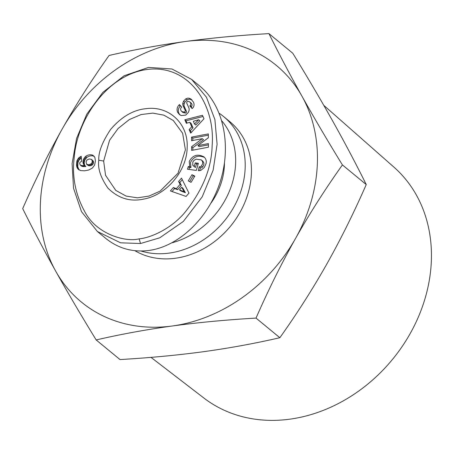 <?xml version="1.0" encoding="UTF-8"?>
<svg xmlns="http://www.w3.org/2000/svg" width="454" height="454" viewBox="0 0 454 454"><rect width="100%" height="100%" fill="white"/><g stroke="black" fill="none" stroke-linecap="round" stroke-linejoin="round"><path stroke-width="0.68" d="M141.041 251.011A80.307 66.863 -50.5 0 0 245.137 168.684A80.307 66.863 -50.5 0 0 223.669 116.604A80.307 66.863 -50.5 0 0 219.282 113.341M172.248 242.725A76.652 63.821 -50.5 0 0 235.598 163.996A76.652 63.821 -50.5 0 0 221.921 121.008M134.912 250.699A80.307 66.863 -50.5 0 0 209.583 245.092A80.307 66.863 -50.5 0 0 251.38 173.825A80.307 66.863 -50.5 0 0 229.911 121.746L223.669 116.604M323.77 105.322L393.953 167.163A149.582 124.544 129.5 0 1 431.3 261.924A149.582 124.544 129.5 0 1 347.14 398.635A149.582 124.544 129.5 0 1 203.852 398.01L150.989 357.366M256.022 318.095C226.484 319.809 198.614 322.436 172.406 325.978A153.31 127.648 -50.5 0 0 295.526 238.469A153.31 127.648 -50.5 0 0 317.306 164.819A153.31 127.648 -50.5 0 0 301.984 96.231C314.054 117.762 327.527 140.661 342.412 164.927C325.336 188.921 309.707 213.437 295.526 238.469C281.429 263.575 268.263 290.117 256.022 318.095L279.857 337.719C297.064 313.515 312.692 289.005 326.738 264.177C340.727 239.292 353.893 212.756 366.242 184.557C356.106 164.093 345.091 143.22 333.196 121.939C321.245 100.601 307.772 77.702 292.773 53.237L268.944 33.613C278.989 53.901 290.004 74.774 301.984 96.231A153.31 127.648 -50.5 0 0 185.323 41.501A153.31 127.648 -50.5 0 0 62.204 129.004A153.31 127.648 -50.5 0 0 40.423 202.66A153.31 127.648 -50.5 0 0 55.746 271.242C43.76 249.785 32.745 228.912 22.7 208.624C34.935 180.647 48.107 154.11 62.204 129.004C76.385 103.972 92.014 79.456 109.085 55.462C133.788 49.764 159.201 45.111 185.323 41.501C211.53 37.96 239.406 35.327 268.944 33.613M103.66 161.051L109.556 140.28L118.125 128.488L129.316 119.567L141.086 114.556L152.816 113.114L163.854 115.157L173.303 120.526L182.644 133.283L185.402 149.877L178.002 173.275L160.16 191.111L148.974 196.088L137.431 197.831L126.161 196.1L115.764 190.396L105.538 175.267L103.66 161.051L98.802 160.217C98.291 152.419 102.207 142.181 110.555 129.509C121.394 116.82 133.266 109.868 146.177 108.654C169.03 105.578 188.308 123.704 187.173 147.198C187.127 170.517 166.777 194.902 143.895 199.051C130.298 202.053 118.318 198.409 107.95 188.132C100.612 177.582 97.565 168.275 98.802 160.217M224.452 163.247A64.241 53.493 129.5 0 1 224.389 165.528A64.241 53.493 129.5 0 1 211.07 203.006M201.309 159.882L196.247 159.167L194.187 160.245L192.819 161.936L192.757 165.182L194.198 166.465L195.237 162.867L198.364 163.281L196.31 170.403L187.491 169.234L188.245 166.618L189.727 166.476L189.21 161.511C192.638 155.172 197.535 153.622 203.903 156.863C205.997 158.713 206.701 161.005 206.014 163.735L204.294 167.515L200.991 170.256A6.299 5.244 129.5 0 1 199.556 170.636A6.299 5.244 129.5 0 1 198.296 170.664L199.221 166.783A2.554 2.128 -50.5 0 0 199.8 166.783A2.554 2.128 -50.5 0 0 201.4 165.931L202.535 164.03L202.717 162.719L202.331 161.159L201.309 159.882L203.034 161.374L203.891 163.105L203.784 165.057L202.649 166.958A2.554 2.128 129.5 0 1 201.048 167.81A2.554 2.128 129.5 0 1 200.469 167.815L199.635 170.625M198.126 164.115L196.486 163.9L195.447 167.492L193.518 166.016M204.493 157.407C198.205 154.837 193.529 156.545 190.459 162.538L190.975 167.503L189.494 167.645L188.977 169.433M189.727 166.476L190.975 167.503M180.516 105.771L180.238 106.043C178.269 108.222 177.826 110.674 178.904 113.398L180.102 114.981M177.656 112.371C176.578 109.647 177.02 107.195 178.989 105.016L179.449 104.568L181.702 107.121L181.18 107.626C180.255 108.881 180.471 110.203 181.827 111.588L184.409 112.053A1.362 1.135 -50.5 0 0 185.158 110.226L183.144 105.788A5.107 4.251 129.5 0 1 182.837 103.2L183.512 101.214L185.788 98.864L187.553 98.16L189 98.189L190.725 98.91L193.404 102.037C194.391 104.131 194.25 106.032 192.984 107.746L192.144 108.58L189.8 105.918L190.266 105.464C191.123 104.318 190.952 103.126 189.755 101.9L188.035 101.327A1.362 1.135 -50.5 0 0 186.81 103.296L188.785 107.643A5.107 4.251 129.5 0 1 188.762 111.412L188.359 112.393L185.731 115.112L181.169 115.549L179.455 114.504L177.656 112.371L178.904 113.398M190.725 98.91L191.974 99.937L189.522 99.142L187.434 99.653L184.761 102.241L184.086 104.227A5.107 4.251 -50.5 0 0 184.392 106.815L186.407 111.253A1.362 1.135 129.5 0 1 185.658 113.08L183.076 112.615L181.827 111.588M85.624 156.38A8.217 6.844 129.5 0 1 89.415 154.831A8.217 6.844 129.5 0 1 92.678 155.172L93.927 156.199A8.217 6.844 -50.5 0 0 90.664 155.858A8.217 6.844 -50.5 0 0 86.873 157.407L84.955 159.768L84.183 162.628L84.523 164.859L85.817 166.595L83.32 166.612L81.47 166.051L80.222 165.023L82.072 165.585L84.569 165.568L83.025 162.986L83.315 159.643L85.624 156.38L86.873 157.407M148.532 67.413L124.061 75.79L102.808 92.417L86.793 114.181L76.55 138.527L72.112 163.593L73.508 188.149L81.487 211.643L97.394 231.5L120.565 242.811L140.53 243.514L159.729 237.817L183.291 221.484L202.212 196.843L213.136 170.205L217.097 144.332L214.901 119.572L206.468 97.264L191.667 79.427L171.975 68.997L148.532 67.413M97.389 231.5L105.816 238.441C118.318 248.48 132.699 252.486 148.957 250.455C179.358 246.346 209.101 217.494 220.383 181.186C231.727 144.888 223.283 105.402 200.095 86.368L191.667 79.427M139.123 238.844C148.912 238.134 169.098 230.354 183.836 213.692C202.132 191.457 211.57 168.769 212.143 145.638C215.485 105.555 189.732 64.44 147.635 69.405C107.677 74.291 77.299 118.812 74.263 157.005C71.857 176.214 75.33 194.391 84.682 211.53C96.356 234.27 125.65 242.436 139.123 238.844L140.53 243.514M92.678 155.172L94.835 157.294L95.436 160.977L94.602 165.137L92.344 168.082L88.666 170.034L84.506 170.812L80.653 170.591L77.895 168.962L76.539 165.835L76.93 160.801L78.707 157.907L81.215 156.261L81.612 161.38L80.074 162.26L79.626 163.162L80.222 165.023M186.066 196.434L170.386 190.935L173.366 187.502L176.373 188.677L180.124 184.352L178.575 181.498L181.509 178.121L188.955 193.103L186.066 196.434M191.605 146.699L202.314 138.674L191.565 140.717L191.548 137.097L208.346 133.902L208.369 137.755L197.927 145.581L208.403 143.589L208.42 147.209L191.622 150.405L191.605 146.699L192.854 147.726L192.865 150.172M194.794 176.124L191.06 182.366L188.262 180.925L191.991 174.688L194.794 176.124M203.994 118.755L190.697 133.118L189.119 129.549L191.781 126.808L189.795 122.308L186.356 123.295L184.806 119.777L202.461 115.288L203.994 118.755M84.887 157.09L86.135 158.117M84.251 157.879L85.5 158.906M83.706 158.741L84.955 159.768M83.315 159.643L84.563 160.676M83.054 160.597L84.302 161.63M82.934 161.601L84.183 162.628M82.929 162.016L84.177 163.043M83.025 162.986L84.274 164.013M83.275 163.826L84.523 164.859M83.434 164.155L84.682 165.182M83.916 164.876L85.165 165.909M84.569 165.568L85.817 166.595M84.376 165.568L85.624 166.595M83.105 165.608L84.353 166.641M82.072 165.585L83.32 166.612M81.283 165.483L82.532 166.51M80.738 165.324L81.987 166.351M80.324 156.704L81.311 157.515M81.34 157.884L78.848 160.341L77.946 162.742L77.787 166.862L79.121 169.961M79.456 157.266L80.704 158.293M78.707 157.907L79.955 158.934M78.19 158.469L79.439 159.502M77.6 159.314L78.848 160.341M77.118 160.273L78.366 161.301M76.93 160.801L78.179 161.834M76.698 161.715L77.946 162.742M76.539 162.742L77.787 163.775M76.459 163.894L77.708 164.921M76.454 164.836L77.702 165.863M76.539 165.835L77.787 166.862M76.72 166.743L77.969 167.77M77.01 167.566L78.258 168.599M77.407 168.303L78.656 169.331M77.895 168.962L79.053 169.921M94.228 156.375L93.927 156.199M86.05 161.947L86.629 164.263L88.956 164.785L91.311 163.701L91.941 162.85L92.275 160.943L91.504 159.405L89.222 158.957L86.935 160.007L86.05 161.947M91.504 159.405L93.314 161.119L93.524 161.97L93.189 163.877L92.559 164.728L91.237 165.557L89.574 165.858L87.985 165.381L86.629 164.263M92.066 160.092L93.314 161.119M92.275 160.943L93.524 161.97M92.236 161.93L93.484 162.958M91.941 162.85L93.189 163.877M91.311 163.701L92.559 164.728M90.84 164.087L92.088 165.114M89.988 164.53L91.237 165.557M88.956 164.785L90.204 165.812M88.326 164.83L89.574 165.858M87.423 164.711L88.672 165.738M86.737 164.354L87.985 165.381M182.287 179.688L179.824 182.525L181.373 185.38L177.622 189.704L174.614 188.529L172.026 191.509M178.575 181.498L179.824 182.525M180.124 184.352L181.373 185.38M176.373 188.677L177.622 189.704M173.366 187.502L174.614 188.529M182.973 188.314L185.368 192.717L180.72 190.907L179.472 189.88L184.12 191.69L181.725 187.286L182.973 188.314M184.12 191.69L185.368 192.717M181.725 187.286L179.472 189.88M202.314 138.674L203.562 139.701L192.854 147.726M208.409 144.849L199.175 146.608L197.927 145.581M208.352 135.161L192.797 138.124L192.808 140.485M191.548 137.097L192.797 138.124M189.755 101.9L191.003 102.927C192.201 104.159 192.371 105.345 191.514 106.491L191.049 106.945L192.331 108.404M189.8 105.918L191.049 106.945M183.512 101.214L184.761 102.241M188.245 166.618L189.494 167.645M195.237 162.867L196.486 163.9M194.198 166.465L195.447 167.492M199.204 166.783L200.452 167.81M194.613 176.424L193.239 175.715L189.687 181.657M191.991 174.688L193.239 175.715M203 116.496L186.055 120.804L187.065 123.091M184.806 119.777L186.055 120.804M189.795 122.308L191.043 123.335L193.029 127.841L190.368 130.576L191.23 132.54M191.781 126.808L193.029 127.841M189.119 129.549L190.368 130.576M198.619 119.771L193.319 121.292L194.511 123.999L198.619 119.771L199.868 120.798L195.759 125.026L194.511 123.999M96.169 339.938C81.289 315.672 67.811 292.773 55.746 271.242A153.31 127.648 -50.5 0 0 172.406 325.978C146.284 329.587 120.872 334.24 96.169 339.938L119.998 359.562C149.775 357.826 177.645 355.198 203.619 351.68C229.525 348.11 254.938 343.457 279.857 337.719M342.412 164.927L366.242 184.557M201.4 165.931L202.649 166.958M190.266 105.464L191.514 106.491M185.788 98.864L187.037 99.891M182.837 103.2L184.086 104.227M183.144 105.788L184.392 106.815M185.158 110.226L186.407 111.253M184.409 112.053L185.658 113.08M179.041 104.965L180.289 105.992M199.221 166.783L200.469 167.815"/></g></svg>
